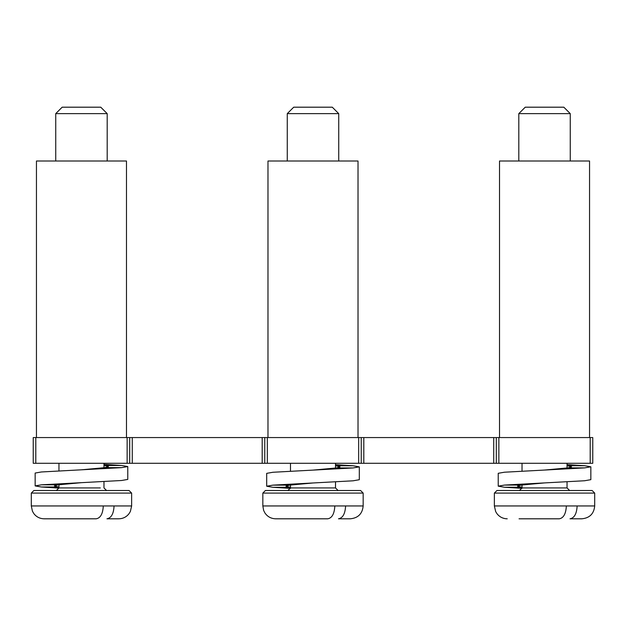 <?xml version="1.0" encoding="UTF-8"?>
<svg xmlns="http://www.w3.org/2000/svg" width="626" height="626" viewBox="0 0 626 626"><rect width="100%" height="100%" fill="white"/><g stroke="black" fill="none" stroke-linecap="round" stroke-linejoin="round"><path stroke-width="0.94" d="M592.767 463.287L33.233 463.287L33.233 437.566L592.767 437.566L592.767 463.287M496.301 463.287L496.301 437.566M361.233 463.287L361.233 437.566M264.767 463.287L264.767 437.566M129.699 463.287L129.699 437.566M273.155 490.51L360.592 490.51L363.166 493.085L262.834 493.085L265.408 490.51L273.155 490.51M352.845 490.51L291.998 490.51M335.513 481.926L335.513 487.936L290.487 487.936L287.921 490.51L265.408 490.51M126.483 437.566L126.483 161.007L36.449 161.007L36.449 437.566M589.551 437.566L589.551 161.007L499.517 161.007L499.517 437.566M358.017 437.566L358.017 161.007L267.983 161.007L267.983 437.566M262.834 493.085L262.834 505.949L363.166 505.949L363.166 493.085M262.834 505.949L263.632 510.393L264.837 512.835C267.435 516.685 271.058 518.672 275.698 518.805L327.711 518.805C332.023 518.078 334.394 513.789 334.824 505.949M363.166 505.949C362.407 513.758 358.119 518.046 350.302 518.805L338.478 518.805C342.813 518.023 345.184 513.735 345.599 505.949M344.23 518.805L338.478 518.805M567.046 481.863L567.046 487.936L522.021 487.936L519.455 490.51L496.942 490.51L592.126 490.51L523.539 490.51M41.621 490.51L129.058 490.51L131.632 493.085L31.3 493.085L33.874 490.51L41.621 490.51M121.311 490.51L33.874 490.51M594.7 493.085L494.368 493.085L494.368 505.949L594.7 505.949L594.7 493.085L592.126 490.51M31.3 493.085L31.3 505.949L131.632 505.949L131.632 493.085M55.737 161.007L55.737 113.627L107.195 113.627L107.195 161.007M518.805 161.007L518.805 113.627L570.263 113.627L570.263 161.007M287.271 161.007L287.271 113.627L338.729 113.627L338.729 161.007M519.056 518.805L559.245 518.805C563.557 518.078 565.927 513.789 566.358 505.949M594.7 505.949C593.941 513.758 589.653 518.046 581.836 518.805L570.012 518.805C574.347 518.023 576.726 513.735 577.133 505.949M581.836 518.805L570.012 518.805M31.3 505.949L32.442 511.239L33.937 513.75C36.558 517.029 39.97 518.711 44.164 518.805L96.177 518.805C100.489 518.078 102.86 513.789 103.29 505.949M131.632 505.949L130.364 511.512L128.807 513.985C126.194 517.115 122.845 518.719 118.768 518.805L106.944 518.805C111.279 518.023 113.65 513.735 114.065 505.949M112.696 518.805L106.944 518.805M107.195 113.627L100.763 107.195L62.17 107.195L55.737 113.627M570.263 113.627L563.83 107.195L525.237 107.195L518.805 113.627M338.729 113.627L332.296 107.195L293.704 107.195L287.271 113.627M103.979 465.353L108.478 466.558L104.863 467.638L81.466 469.805L41.363 471.973L35.158 473.053L35.158 485.917L41.363 486.997L58.946 488.116M103.979 464.359L121.569 465.47L127.774 466.558L121.569 467.638L81.466 469.805M127.774 466.558L127.774 479.422L121.569 480.502L81.466 482.669L58.069 484.829L54.454 485.917L58.954 487.114M81.466 482.669L41.363 484.829L35.158 485.917M567.046 465.603L571.546 466.808L567.931 467.888L544.534 470.056L504.431 472.215L498.226 473.303L498.226 486.159L504.431 487.247L521.99 488.358M567.046 464.602L584.637 465.721L590.842 466.808L584.637 467.888L544.534 470.056M590.842 466.808L590.842 479.665L584.637 480.752L544.534 482.912L521.137 485.08L517.522 486.159L522.021 487.364M544.534 482.912L504.431 485.08L498.226 486.159M335.513 465.658L340.012 466.863L336.397 467.943L313 470.11L272.897 472.27L266.692 473.358L266.692 486.222L272.897 487.302L290.448 488.413M335.513 464.664L353.103 465.775L359.308 466.863L353.103 467.943L313 470.11M359.308 466.863L359.308 479.719L353.103 480.807L313 482.975L289.603 485.134L285.988 486.222L290.487 487.419M313 482.975L272.897 485.134L266.692 486.222M590.201 463.287L590.201 437.566M498.867 463.287L498.867 437.566M493.726 463.287L493.726 437.566M363.808 463.287L363.808 437.566M358.667 463.287L358.667 437.566M267.333 463.287L267.333 437.566M262.192 463.287L262.192 437.566M132.274 463.287L132.274 437.566M127.133 463.287L127.133 437.566M35.799 463.287L35.799 437.566M58.954 484.712L58.954 487.936L100.309 487.936M121.569 467.638L104.863 467.638M121.569 465.47L104.863 465.47M58.069 484.829L41.363 484.829M58.069 486.997L41.363 486.997M584.637 467.888L567.931 467.888M584.637 465.721L567.931 465.721M521.137 485.08L504.431 485.08M521.137 487.247L504.431 487.247M353.103 467.943L336.397 467.943M353.103 465.775L336.397 465.775M289.603 485.134L272.897 485.134M289.603 487.302L272.897 487.302M335.513 468.06L335.513 463.287M290.487 487.936L290.487 485.017M290.487 471.159L290.487 463.287M335.513 487.936L338.079 490.51M567.046 468.005L567.046 463.287M522.021 487.936L522.021 484.962M522.021 471.104L522.021 463.287M106.545 490.51L103.979 487.936L103.979 481.621M103.979 467.755L103.979 463.287M58.954 470.854L58.954 463.287M567.046 487.936L569.621 490.51M58.954 487.936L56.379 490.51M494.368 493.085L496.942 490.51M494.368 505.949L495.682 511.606L497.13 513.907C499.751 517.084 503.116 518.719 507.232 518.805"/></g></svg>
